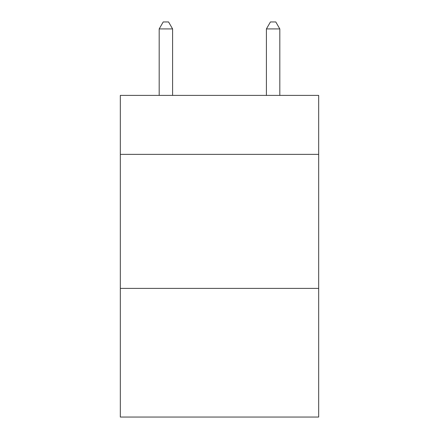 <?xml version="1.0" encoding="UTF-8"?>
<svg xmlns="http://www.w3.org/2000/svg" width="439" height="439" viewBox="0 0 439 439"><rect width="100%" height="100%" fill="white"/><g stroke="black" fill="none" stroke-linecap="round" stroke-linejoin="round"><path stroke-width="0.66" d="M318.676 154.363L318.676 95.395L120.324 95.395L120.324 154.363L318.676 154.363L318.676 417.05L120.324 417.05L120.324 154.363M318.676 288.39L120.324 288.39M172.593 95.395L172.593 28.919L159.187 28.919L159.187 95.395M159.187 28.919L163.209 21.95L168.571 21.95L172.593 28.919M279.813 95.395L279.813 28.919L266.407 28.919L266.407 95.395M266.407 28.919L270.429 21.95L275.791 21.95L279.813 28.919"/></g></svg>

